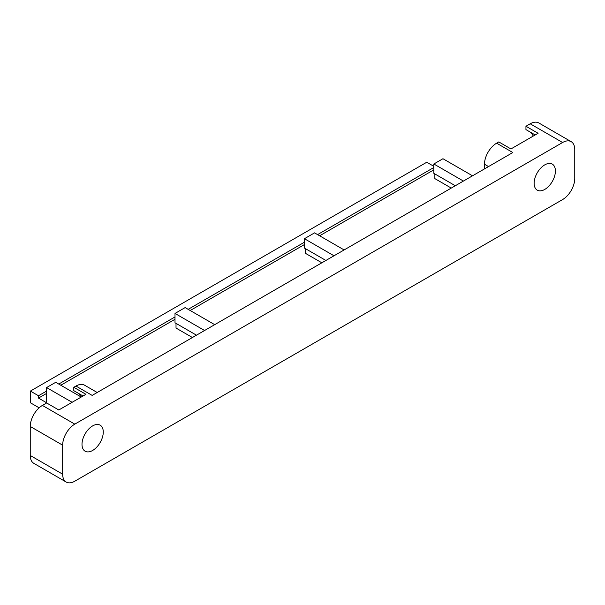 <?xml version="1.0" encoding="UTF-8"?>
<svg xmlns="http://www.w3.org/2000/svg" width="605" height="605" viewBox="0 0 605 605"><rect width="100%" height="100%" fill="white"/><g stroke="black" fill="none" stroke-linecap="round" stroke-linejoin="round"><path stroke-width="0.91" d="M562.597 199.574A17.19 9.922 120 0 0 574.75 178.528L574.75 149.526A17.19 9.922 120 0 0 571.188 141.661A17.19 9.922 120 0 0 562.597 142.508L74.808 424.135A17.19 9.922 120 0 0 62.655 445.182L62.655 474.184A17.19 9.922 120 0 0 66.217 482.049A17.19 9.922 120 0 0 74.808 481.202L562.597 199.574M488.53 166.564L484.476 164.227A17.19 9.922 -60 0 1 496.629 143.181L498.8 141.925L510.953 148.943L538.095 133.274L525.942 126.256L530.192 123.798A17.19 9.922 -60 0 1 538.783 122.951L571.188 141.661M66.217 482.049L33.812 463.339A17.19 9.922 -60 0 1 30.25 455.474L30.25 426.472A17.19 9.922 -60 0 1 42.403 405.426L46.653 402.968L58.806 409.986L85.948 394.316L73.795 387.298L75.965 386.05A17.19 9.922 -60 0 1 84.556 385.196L97.201 392.494M75.965 386.05L92.164 395.405L512.836 152.536L496.629 143.181M484.476 164.227L484.476 168.901M39.143 407.823L30.394 402.771L30.394 391.08L426.759 162.238L433.845 166.33M530.547 132.276A32.08 18.521 -60 0 1 533.224 136.087M535.183 134.953L525.942 129.614L525.942 126.256M78.4 393.318A32.08 18.521 -60 0 1 81.078 397.13M83.044 395.995L73.795 390.656L73.795 387.298M103.266 432.053A15.034 8.682 120 0 0 100.15 425.164A15.034 8.682 120 0 0 88.564 429.195A15.034 8.682 120 0 0 82 444.327A15.034 8.682 120 0 0 85.116 451.209A15.034 8.682 120 0 0 96.702 447.186A15.034 8.682 120 0 0 103.266 432.053M555.405 171.003A15.034 8.682 120 0 0 552.297 164.121A15.034 8.682 120 0 0 540.704 168.152A15.034 8.682 120 0 0 534.139 183.285A15.034 8.682 120 0 0 537.255 190.167A15.034 8.682 120 0 0 548.841 186.143A15.034 8.682 120 0 0 555.405 171.003M80.964 396.888L55.705 382.307L46.593 387.571L72.116 402.302M472.528 175.805L442.958 158.729L433.845 163.993L463.415 181.061M30.394 391.08L38.493 395.753L38.493 398.09L46.593 402.771L46.593 387.571M192.42 337.522L176.017 328.054L176.017 323.373M196.474 335.185L175.004 322.79L175.004 313.435L185.13 307.59L214.699 324.658M204.573 330.504L175.004 313.435M321.845 262.804L305.434 253.329L305.434 248.655M325.891 260.46L304.421 248.065L304.421 238.71L314.555 232.864L344.124 249.941M333.998 255.786L304.421 238.71M451.262 188.079L434.859 178.611L434.859 173.93M455.315 185.743L433.845 173.348L433.845 163.993M38.493 395.753L46.593 391.08M58.746 384.062L175.004 316.944M188.17 309.344L304.421 242.219M317.587 234.619L433.845 167.502M38.493 398.09L46.593 393.416M60.772 385.234L175.004 319.281M190.197 310.509L304.421 244.556M319.614 235.791L433.845 169.839M530.192 123.798L562.597 142.508M62.655 474.184L30.25 455.474M74.808 424.135L42.403 405.426M62.655 445.182L30.25 426.472"/></g></svg>
